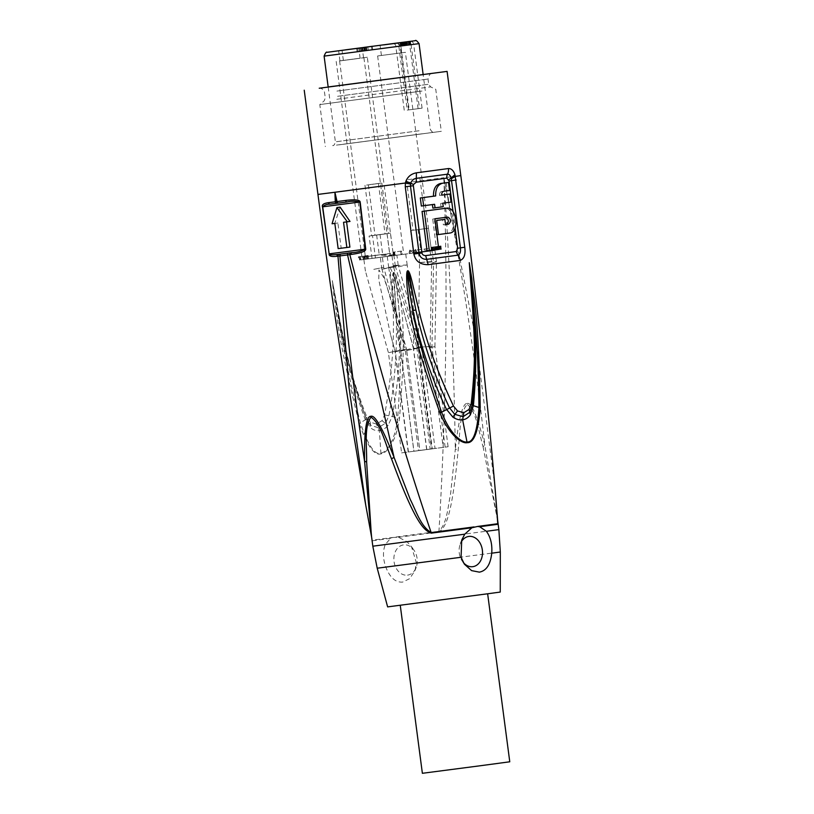 <?xml version="1.0" encoding="UTF-8"?>
<svg xmlns="http://www.w3.org/2000/svg" width="814" height="814" viewBox="0 0 814 814"><rect width="100%" height="100%" fill="white"/><g stroke="black" fill="none" stroke-linecap="round" stroke-linejoin="round"><path stroke-width="0.61" stroke-dasharray="4.07 3.05" d="M363.909 259.483L382.366 257.051L363.909 259.483M373.809 269.353L383.689 267.348L373.809 269.353M401.607 452.869L419.861 450.457L406.481 349.084L400.661 350.865L413.878 451.241L401.607 452.869L388.42 352.696L365.435 271.113M367.399 259.035L392.44 255.759L367.399 259.035M401.902 331.807L383.974 277.889L378.917 269.892L378.775 279.853L390.679 335.246L395.105 351.282L388.451 352.686L400.508 350.244C397.029 334.513 397.079 332.336 398.168 330.667C399.979 331.929 401.322 334.096 406.461 348.992L383.689 267.348L382.366 257.051M367.307 57.234L339.58 60.887L367.307 57.234L393.091 253.042L395.94 255.23L363.41 259.513L395.757 255.25L375.437 257.926L372.486 235.531L380.036 234.524L390.425 233.18L393.091 253.042L365.384 256.695L363.98 259.442M395.105 351.282L395.258 351.821L406.501 348.982L419.861 450.457M408.445 451.984L395.258 351.821L390.679 335.246M400.661 350.865L400.508 350.244M413.878 451.241L419.831 450.468M395.94 255.23L396.876 255.097L398.229 265.374L381.888 269.261L393.203 266.992C395.98 266.066 396.001 265.72 393.254 265.944L392.002 255.749M381.888 269.261L380.311 257.265L396.876 255.097M380.311 257.265L375.437 257.926M363.817 259.473L363.878 258.669L363.817 259.473M363.41 259.513L365.262 255.85L368.162 255.474L365.242 255.85L365.384 256.695L382.651 254.395L390.557 255.433L393.742 254.121L393.04 253.052M380.036 234.524L382.651 254.395M390.425 233.18L372.486 235.531M386.864 233.628L375.01 235.195L386.864 233.628M430.179 449.094L432.102 448.829L418.732 347.293L395.309 266.015L393.254 265.944L416.768 347.212C422.09 346.449 423.026 346.672 419.576 347.873L405.341 350.803L416.626 348.27C419.373 347.354 419.413 347.008 416.768 347.212L430.179 449.094L435.042 448.443L418.477 450.61L405.341 350.803L382.051 269.505M393.315 265.679C398.636 264.906 399.572 265.13 396.123 266.341M419.576 347.873L421.683 346.917L398.229 265.374M432.102 448.829L418.477 450.61M418.732 347.293L416.768 347.212M401.444 251.058L392.938 252.187L401.444 251.058L401.882 254.416M393.752 252.075L394.2 255.443M392.938 252.187L393.376 255.545M393.264 252.137L393.711 255.504M400.63 251.16L401.068 254.528M394.251 252.014L394.688 255.372M394.576 251.964L395.024 255.321M369.973 184.575L381.817 183.008L369.973 184.575M368.162 255.474L368.6 258.832M367.338 255.586L367.786 258.944M359.971 58.221L343.355 60.389L359.971 58.221M408.547 109.921L400.142 46.052L397.374 43C399.979 43.59 401.129 44.577 400.814 45.96L398.616 44.546L407.244 110.094L422.079 108.16L407.244 110.094M422.079 108.16L413.665 44.292L411.09 44.638L409.554 43.132A1.699 1.099 -97.6 0 1 410.419 41.311L410.419 41.311C412.159 41.29 413.237 42.277 413.665 44.292L419.068 43.62M339.102 144.841L441.3 131.319L339.102 144.841M421.998 91.046L319.8 104.568L421.998 91.046M328.164 86.956L423.127 74.461L328.174 86.996M392.511 537.484L398.402 537.271L406.919 541.605L411.457 546.601L416.442 562.942L414.998 570.573L409.707 578.622L402.645 582.081C395.543 582.651 389.926 577.635 385.795 567.022C382.875 558.709 382.702 551.19 385.297 544.485L390.578 538.319L392.511 537.484L372.344 540.201L365.73 505.067M396.092 537.006L438.95 531.339C444.922 432.478 448.646 304.833 443.844 177.757C449.939 268.02 453.764 358.486 455.331 449.135C458.831 418.172 462.749 402.961 467.073 403.5L467.165 404.385C459.188 413.431 460.215 434.605 458.18 449.827C451.76 520.502 444.871 527.411 439.031 531.908L438.95 531.339C447.466 522.598 447.822 506.522 450.58 493.956L455.331 449.135L458.18 449.827M332.295 280.616L341.636 329.405C345.726 346.51 348.26 370.004 366.921 417.236L370.462 422.222L376.343 424.023L382 420.685L384.646 414.875C393.671 363.838 393.254 340.048 393.498 322.385L392.643 289.56C392.124 277.9 392.521 272.181 393.823 272.425C394.983 271.978 396.642 277.462 398.789 288.878C400.234 304.965 407.661 317.613 399.501 418.142C396.123 442.979 385.887 453.724 380.952 453.836C374.44 456.105 367.216 445.991 359.259 423.504C335.114 327.167 337.383 313.176 334.035 297.303L332.295 280.616L339.397 324.766C342.694 342.297 346.103 366.972 360.429 422.934C368.009 445.411 374.827 455.484 380.871 453.154C385.643 452.635 394.749 443.213 397.71 417.969C401.607 360.124 401.007 335.276 399.796 317.389L396.459 285.266C395.217 276.384 394.342 272.171 393.844 272.609C396.316 282.957 398.077 296.113 399.135 312.088C400.997 346.947 398.718 381.654 392.287 416.208L388.125 425.407C385.521 428.418 382.6 430.158 379.375 430.606C376.18 431.013 373.239 430.057 370.563 427.747L365.333 419.8C353.368 387.708 344.536 354.517 338.838 320.207L339.58 319.861L332.326 280.799L338.838 320.207L339.58 319.861C345.472 354.202 354.334 387.118 366.188 418.61L370.584 425.244L378.134 427.706L385.531 423.249L388.939 415.588C395.034 381.664 397.425 347.222 396.113 312.24L399.135 312.088M407.56 575.132A15.252 11.64 82.6 0 0 416.198 567.307A15.252 11.64 82.6 0 0 413.99 550.223A15.252 11.64 82.6 0 0 403.581 544.871A15.252 11.64 82.6 0 0 394.037 561.538A15.252 11.64 82.6 0 0 407.56 575.132M497.761 521.713L484.829 445.309L483.038 446.601C478.836 432.193 476.475 411.192 467.165 404.385M483.038 446.601L497.71 521.031M500.254 592.063L387.637 606.888M350 221.439L343.539 222.293M349.898 247.1L338.156 248.626M340.13 207.122L334.778 223.412L337.881 223.016L341.198 248.219M330.189 204.141L346.978 201.974M495.065 488.054L475.956 339.764L443.844 177.757L317.948 194.414M410.622 603.907L487.647 593.721L410.622 603.907M422.374 773.3L509.768 761.792M463.359 562.566A15.252 11.64 -97.4 0 1 462.393 561.324A15.252 11.64 -97.4 0 1 460.185 544.24A15.252 11.64 -97.4 0 1 460.948 542.5M467.073 403.5C471.367 401.841 477.279 415.781 484.829 445.309C474.989 355.728 461.334 266.544 443.844 177.757L460.805 175.6M436.945 234.758L436.273 234.839L436.945 234.758M434.483 220.716L435.144 220.625L434.483 220.716L436.273 234.839M446.479 224.42L443.345 224.837L442.684 219.627M438.787 249.389L436.599 249.674L432.722 219.068L445.736 217.338M449.806 233.048L447.608 233.333C457.57 232.489 454.273 206.634 444.434 208.445M446.225 182.723L447.283 190.791L441.554 191.555C440.099 191.962 439.438 193.254 439.56 195.411L441.737 195.126L439.56 195.411M432.865 208.109L441.066 207.01L440.608 203.48L448.789 202.391L447.741 194.322M443.345 224.837L445.533 224.552M432.722 219.068L434.91 218.783M447.283 190.791L449.532 190.496M448.789 202.391L451.037 202.096M440.608 203.48L442.785 203.195M441.066 207.01L443.243 206.725M432.407 204.579L434.584 204.294M472.354 404.599L470.533 410.958L472.283 405.138M472.385 302.36C475.59 337.088 475.549 371.235 472.262 404.792L472.201 404.924C475.427 371.388 475.468 337.21 472.324 302.411L471.214 287.79L472.385 302.36L473.188 302.493L472.385 302.36M470.726 281.634L471.214 287.79M334.778 223.412L332.071 223.769M337.881 223.016L334.839 223.412M366.921 417.236L366.188 418.61L369.424 424.084M332.326 280.799L337.871 311.06C343.773 348.311 353.164 384.106 366.046 418.457L365.333 419.8L359.259 423.504M336.935 305.433L339.58 319.861M393.823 272.425L393.844 272.609C392.938 276.455 393.111 271.093 396.113 312.24L393.844 272.609M384.646 414.875L399.501 418.142M356.573 58.74L339.957 60.908L356.573 58.74M341.076 60.745L363.909 57.763L341.076 60.745M384.798 254.222L361.955 257.214L379.253 254.914L388.278 255.871L390.344 254.64L389.692 253.561L384.798 254.222M374.237 258.17L390.527 256.013L374.237 258.17M392.44 255.759L403.754 254.294L392.44 255.759M387.026 233.699L369.088 236.05L387.026 233.699L389.641 253.571M376.638 235.043L379.253 254.914M383.465 234.157L371.611 235.724L383.465 234.157M366.575 185.093L378.418 183.526L366.575 185.093M403.754 254.294L436.67 249.929L433.811 250.325L431.145 248.107L415.751 250.163L416.483 250.773L414.814 252.859L416.717 252.605L403.754 254.294M407.153 264.988L398.606 265.415L388.726 267.419L397.273 266.992L407.173 264.937L419.108 347.944L432.265 448.86L418.976 347.853C416.463 331.847 416.249 330.626 415.079 328.49C414.306 327.472 413.756 334.005 413.441 348.087L403.052 308.974L413.298 348.107L400.763 351.099L390.435 275.966L390.578 268.376L393.793 275.692L403.052 308.974M409.137 253.602L409.188 252.157L409.371 253.561M409.808 250.091L409.188 252.157M409.92 250.926L420.706 249.46L428.663 250.508L431.807 249.186L431.094 248.117L405.372 52.31L377.635 55.963L405.372 52.31M409.91 250.071L410.348 253.439M415.751 250.163L415.272 249.369L415.384 250.213L410.266 250.885L410.154 250.04M415.384 250.213L413.614 253.012M415.466 249.349L415.903 252.706M413.563 252.645L410.266 250.885M416.483 250.773L416.717 252.605M428.479 228.246L410.551 230.596L428.479 228.246L431.094 248.117M418.091 229.589L420.706 249.46M424.918 228.703L413.064 230.27L424.918 228.703M430.057 250.824L431.644 262.82L436.467 261.823L434.177 261.406L419.586 262.535L418.111 347.039L431.532 448.921L448.097 446.754L431.532 448.921M448.097 446.754L434.91 346.591L430.087 347.598L431.644 262.82M419.586 262.535L431.267 262.057C434.127 262.24 434.289 262.576 431.766 263.064L433.557 262.484L431.959 346.998L445.146 447.14M418.365 252.34L419.668 262.261M434.93 250.163L436.467 261.813L434.91 346.601L418.111 347.039L429.67 346.581C432.56 346.764 432.702 347.1 430.087 347.598L431.959 346.998M430.087 347.598L443.223 447.405M434.208 246.835L440.995 245.94L430.942 247.263L434.208 246.835L434.645 250.203M433.333 246.947L433.781 250.315M441.432 249.298L435.694 250.051L441.432 249.298L440.995 245.94M440.771 245.96L441.219 249.328M440.913 245.94L441.351 249.308M440.7 245.97L441.137 249.328M440.313 246.021L440.761 249.379M439.234 246.164L439.672 249.522M438.99 249.613L438.543 246.255L438.96 249.613M437.647 246.367L438.095 249.725M436.915 246.459L437.362 249.827M436.151 246.561L436.599 249.929M435.531 246.642L435.968 250.01L435.51 246.662M436.202 246.561L436.65 249.918M436.67 246.5L437.108 249.857M437.698 249.796L437.26 246.428L437.708 249.776M437.708 246.357L438.146 249.725M439.367 246.143L439.804 249.511M439.875 246.082L440.323 249.44M439.987 246.062L440.425 249.43M439.936 246.072L440.374 249.44M440.211 249.46L439.764 246.103L440.181 249.46M439.082 246.184L439.529 249.552M438.156 246.306L438.604 249.674M437.423 246.408L437.871 249.766M436.446 246.53L436.884 249.898M435.897 246.601L436.345 249.969M435.246 246.693L435.694 250.051M435.795 246.622L436.233 249.979M436.284 246.561L436.721 249.918M436.223 246.571L436.67 249.929L436.192 246.571M435.846 246.622L436.284 249.979M434.747 246.764L435.195 250.122M434.015 246.856L434.462 250.224M433.17 246.968L433.618 250.336M432.031 247.12L432.478 250.478M432.112 247.11L432.56 250.468M430.942 247.263L431.389 250.62M431.054 247.242L431.501 250.6M431.155 247.232L431.603 250.59M431.949 247.13L432.387 250.498M432.692 250.447L432.254 247.09L432.661 250.458M432.631 247.039L433.068 250.407M431.573 247.171L432.01 250.539M435.398 246.683L435.846 250.04M436.518 246.53L436.965 249.898M437.037 246.459L437.484 249.827M437.21 246.439L437.647 249.796M438.217 246.306L438.654 249.664M438.98 246.204L439.418 249.562M440.425 246.011L440.862 249.379M408.028 179.64L419.871 178.073L408.028 179.64M398.026 53.286L381.42 55.464L398.026 53.286M388.726 267.419L394.698 309.198M400.702 350.549L409.208 350L419.088 348.005M400.763 351.099L413.95 451.271L432.397 448.84M413.95 451.271L432.265 448.86M426.658 449.582L413.298 348.107M426.79 449.562L413.441 348.087M413.441 348.178L419.047 348.484M371.876 49.766L364.194 50.794L371.876 49.766L371.438 46.408M364.194 50.794L363.746 47.426M372.7 49.664L372.252 46.296M366.32 50.509L365.873 47.151M368.274 50.254L367.836 46.886M366.972 50.427L366.524 47.059M365.008 50.682L364.56 47.324M357.916 51.74L365.608 50.712L357.916 51.74L357.478 48.372M365.16 47.354L365.608 50.712L363.319 51.017L366.575 50.6L365.598 50.722L365.15 47.365M357.102 51.842L356.664 48.484M361.518 51.251L361.08 47.894M360.164 51.435L359.717 48.067M361.141 51.302L360.704 47.945M362.505 51.129L362.057 47.772M364.794 50.824L364.346 47.466M363.319 51.017L362.871 47.66M366.575 50.6L366.137 47.232M359.228 51.567L364.641 50.855L359.228 51.567L358.781 48.209M364.641 50.855L364.204 47.487M362.332 51.15L361.894 47.792M406.807 45.238L408.414 45.035L405.443 45.421L406.807 45.238L406.369 41.88M406.044 45.34L405.657 41.972M407.549 45.146L407.102 41.789M407.997 41.667L408.445 45.035L410.887 44.719L408.445 45.035L407.977 41.677M409.127 44.943L408.679 41.585M410.215 44.801L409.768 41.443M410.592 44.75L410.144 41.392M410.805 44.719L410.368 41.361M410.887 44.719L410.449 41.351M410.673 44.75L410.225 41.382M410.317 44.79L409.869 41.433M409.635 44.882L409.188 41.514M409.829 44.851L409.381 41.494M409.88 44.841L409.442 41.483M409.768 44.862L409.33 41.494M409.259 44.923L408.811 41.565M407.6 45.146L407.153 41.779M407.163 45.197L406.715 41.84M406.562 45.279L406.125 41.911M405.423 45.431L404.975 42.063L405.413 45.442L406.084 45.35L400.834 46.042L406.339 45.309L401.923 45.899L405.413 45.442L405.006 42.063M405.067 45.482L404.619 42.125M405.148 45.472L404.7 42.114L405.138 45.472M405.799 45.381L405.352 42.023M406.339 45.309L405.901 41.952M405.687 45.401L405.24 42.043M403.998 45.625L403.561 42.257M403.398 45.696L402.961 42.338M402.472 45.818L402.035 42.46M402.147 45.869L401.699 42.501M401.923 45.899L401.485 42.542M402.004 45.889L401.567 42.532M402.523 45.818L402.085 42.46M403.062 45.747L402.625 42.389M403.907 45.635L403.469 42.277M404.65 45.543L404.202 42.186M405.301 45.462L404.853 42.094M404.1 45.615L403.652 42.257M403.225 45.726L402.788 42.369M402.116 45.879L401.668 42.511M401.841 45.91L401.404 42.552M401.058 46.011L400.61 42.654M400.834 46.042L400.396 42.674M400.946 46.022L400.508 42.664M401.465 45.95L401.027 42.603M401.79 45.91L401.353 42.552M402.584 45.808L402.147 42.45M403.347 45.706L402.899 42.348M404.385 45.574L403.937 42.206M404.029 45.615L403.581 42.257M404.253 45.584L403.805 42.226M404.762 45.513L404.324 42.155M360.928 259.88L363.237 259.585L360.928 259.88L360.48 256.522L360.958 259.87M358.374 256.807L366.88 255.677L358.374 256.807L358.811 260.165M359.534 256.644L359.971 260.002M359.188 256.705L359.635 260.063M363.604 256.115L364.051 259.473M364.967 255.942L365.405 259.3M365.944 255.81L366.392 259.167M364.591 255.983L365.028 259.34M366.88 255.677L367.318 259.035M366.066 255.779L366.504 259.147M363.777 256.084L364.214 259.452M359.686 256.634L362.79 256.217L359.686 256.634L360.124 259.992M362.79 256.217L363.237 259.585M397.497 43.01A1.699 1.099 82.4 0 1 398.616 44.546L409.554 43.132M398.677 44.536A1.699 1.099 -97.6 0 0 397.568 43M324.104 56.125L400.814 45.96L409.218 109.829M408.628 109.91L400.213 46.042M419.078 130.769L335.388 141.84L419.078 130.769M418.111 108.689L409.483 43.142A1.699 1.099 82.4 0 1 410.348 41.321M411.09 44.638L419.505 108.506M344.546 144.119L422.079 133.791L344.546 144.119M336.793 99.288L430.606 86.874L336.793 99.288M337.596 96.296L428.693 84.249L337.596 96.296M336.915 91.087L428.011 79.039L336.915 91.087M398.402 537.271L439.031 531.908M498.87 529.599L406.919 541.605M416.442 562.942L500.315 552.004M377.208 568.213L385.795 567.022M385.297 544.485L372.812 546.194M372.425 540.771L390.578 538.319M453.052 211.64L455.138 227.991M443.742 191.27L441.554 191.555M380.952 453.836L379.375 430.606L376.343 424.023M370.462 422.222L370.563 427.747M382 420.685L388.125 425.407M365.405 271.113L363.878 259.493M408.211 452.014L395.014 351.75M364.672 257.58L363.848 258.659M395.309 266.025L393.742 254.121M421.683 346.917L435.042 448.443M368.376 184.778L375.01 235.195M381.817 183.008L388.461 233.425M339.58 60.887L365.242 255.85M343.355 60.389L342.033 50.305M363.532 57.733L362.199 47.65M328.184 87.108L335.388 141.84C334.747 144.505 333.832 145.767 332.651 145.614L433.974 132.275C432.875 132.723 431.664 131.746 430.352 129.345L423.148 74.603M393.813 43.478L395.645 44.953L404.273 110.501M319.18 88.248C318.254 88.248 322.324 87.424 324.348 91.494L325.325 97.853L324.155 100.885L319.8 104.568L325.335 146.591M432.142 73.372C430.474 73.056 429.09 74.949 428.011 79.039L428.693 84.249L430.606 86.874L435.765 89.306L441.3 131.319M413.99 550.223L411.457 546.601M416.198 567.307L414.998 570.573M497.761 521.754L497.68 520.594M330.148 204.151L347.029 201.964M462.393 561.324L464.387 564.173M460.185 544.24L461.711 540.089M366.28 418.722C354.497 387.23 345.624 354.283 339.662 319.892L336.945 305.484M366.046 418.457C367.155 420.573 366.219 419.922 369.414 424.063M339.957 60.908L338.634 50.824M336.182 61.406L361.955 257.214L359.768 260.063M363.909 57.763L389.692 253.561L392.541 255.749M390.527 256.013L390.344 254.64M372.039 258.445L369.088 236.05M364.977 185.297L371.611 235.724M378.418 183.526L385.053 233.954M405.738 254.029L407.173 264.937M377.635 55.963L403.418 251.76L401.231 254.619M431.807 249.186L433.547 262.464M410.551 230.596L413.492 252.991M406.43 179.843L413.064 230.27M419.871 178.073L426.516 228.5M381.42 55.464L380.087 45.381M401.587 52.808L400.264 42.725M387.25 256.461L388.705 267.48M426.699 449.572L413.349 348.148M360.134 58.252L358.801 48.168"/><path stroke-width="1.22" d="M345.594 49.827L362.199 47.65L345.594 49.827M342.195 50.346L358.801 48.168L342.195 50.346M383.648 44.892L400.264 42.725L383.648 44.892M363.746 47.426L372.252 46.296L363.746 47.426M357.478 48.372L366.137 47.232L357.478 48.372M406.369 41.88L400.396 42.674L406.369 41.88M405.24 42.043L405.901 41.952L405.24 42.043M328.184 87.108L324.104 56.125L419.068 43.62C416.941 40.812 415.669 39.835 415.262 40.7L397.761 42.969M397.568 43A1.699 1.099 -97.6 0 0 397.374 43L410.439 41.3M328.174 86.996L447.089 71.398L328.164 86.956M304.233 90.201L317.948 194.414C331.624 298.311 347.558 401.862 365.73 505.067L348.962 386.986L337.963 256.156A1.699 1.425 -97.3 0 1 339.143 254.263L338.248 254.385A1.699 1.445 82.7 0 0 337.037 256.268C331.42 256.929 328.795 256.125 329.151 253.856L322.69 206.817C324.399 205.036 326.902 204.151 330.199 204.141A1.699 1.475 82.7 0 0 330.199 204.141L346.978 201.974C351.373 200.977 355.647 200.997 359.778 202.014L365.344 249.155C361.213 251.272 356.776 252.421 352.014 252.594L340.974 254.029A1.699 1.292 82.6 0 0 339.926 255.911L337.037 256.268M317.948 194.414L334.91 192.257L337.057 201.557L335.592 201.75A1.699 1.292 82.6 0 0 337.088 203.256L336.803 203.286A1.699 1.313 -97.4 0 1 335.276 201.791L334.91 192.257L335.592 201.75L328.51 202.655C323.687 203.347 321.683 204.741 322.497 206.848L329.151 253.856M497.71 521.031L495.065 488.054L497.771 523.717L477.604 526.444L479.68 526.739L486.385 531.308C490.618 537.098 492.399 544.393 491.727 553.194C490.486 564.509 486.365 570.828 479.354 572.14L471.601 570.624L464.387 564.173L461.08 557.275L461.711 540.089L464.753 534.188L471.866 527.787L477.604 526.444M461.08 557.275L377.208 568.213L387.637 606.888L490.109 593.457L500.254 592.063L500.315 552.004L491.727 553.194M391.493 458.791C415.995 525.437 424.42 530.321 431.237 533.15L431.155 532.59C420.675 526.353 416.168 510.907 410.256 499.481L394.068 457.397L391.493 458.791C385.571 444.607 381.094 423.891 371.042 417.185C363.807 426.129 366.961 447.018 366.636 462.016L371.357 535.134L372.812 546.194L464.753 534.188M366.636 462.016L364.56 461.223L371.591 536.894M370.899 416.31C366.32 415.801 364.214 430.769 364.56 461.223C354.019 393.172 345.808 324.745 339.926 255.911L347.558 254.924L394.068 457.397C382.661 428.378 374.939 414.682 370.899 416.31L371.042 417.185M365.73 249.115C365.832 251.353 360.968 253.123 351.139 254.446A1.699 1.109 -97.4 0 1 352.014 252.594L338.248 254.385C331.43 255.118 328.469 254.935 329.355 253.815L365.73 249.115L360.175 201.964L322.497 206.848M347.303 221.805L350 221.439L340.13 207.122L336.925 207.55L347.303 221.805L343.539 222.293L346.856 247.497L338.156 248.626L334.839 223.412L332.071 223.769L336.925 207.55M346.856 247.497L349.898 247.1L346.581 221.896M328.51 202.655A1.699 1.475 82.7 0 0 330.189 204.141L336.803 203.286M410.521 184.086L405.403 183.018L405.27 186.793L413.359 185.724L413.471 184.524L410.755 183.14C411.762 180.443 413.624 178.836 416.33 178.337L447.486 174.186C449.043 174.125 450.254 175.315 451.139 177.757L460.398 247.853C460.846 251.943 460.002 254.385 457.855 255.189L426.699 259.34C422.547 259.371 420.014 257.377 419.078 253.358L410.48 186.111L410.755 183.14L405.891 181.278L405.403 183.018L334.91 192.257L336.731 201.597A1.699 1.292 -97.4 0 0 338.237 203.103L337.088 203.256A1.699 1.292 82.6 0 0 337.098 203.256M405.27 186.793L413.868 254.039C415.384 261.121 420.156 264.672 428.174 264.682L460.195 260.419C464.184 258.801 465.7 254.426 464.763 247.263L454.955 174.745C453.5 170.513 451.322 168.447 448.433 168.549L416.392 172.822C411.284 173.799 407.783 176.618 405.891 181.278M345.706 200.427L337.057 201.557A1.699 1.272 82.6 0 0 338.532 203.062L346.978 201.974A1.699 1.068 -97.4 0 1 345.696 200.427C354.894 199.298 359.717 199.806 360.185 201.964M350.742 252.767A1.699 1.14 82.6 0 0 349.837 254.609C376.668 359.279 403.775 451.943 431.155 532.59L474.023 526.923M469.271 262.647L472.873 312.057C473.351 329.619 477.004 353.042 471.194 403.663L469.068 409.411L463.858 412.688L457.539 410.948L453.469 406.023C431.624 359.269 425.834 336.131 421.021 319.129L413.339 287.159C410.805 275.692 408.943 270.248 407.743 270.848C406.501 270.726 406.328 276.465 407.214 288.085C409.971 303.998 406.115 318.223 439.977 413.044C449.643 436.141 462.342 443.864 467.124 442.674C473.992 443.172 478.357 431.512 480.209 407.692C478.591 308.231 472.771 295.36 471.906 279.171L469.271 262.647L470.726 281.634M460.948 542.5A15.252 11.64 -97.4 0 1 468.823 536.426A15.252 11.64 -97.4 0 1 482.346 550.01A15.252 11.64 -97.4 0 1 472.802 566.676A15.252 11.64 -97.4 0 1 463.359 562.566M487.647 593.782L509.768 761.792L481.135 765.638L422.374 773.3L400.254 605.29M351.149 254.436L347.558 254.924A1.699 1.292 -97.4 0 1 348.616 253.042M448.433 168.549A8.476 7.143 -97.7 0 1 447.486 174.186A5.932 4.996 -97.7 0 0 446.815 178.124L449.074 180.962L453.052 211.64M464.763 247.263L457.682 248.219L456.227 251.536L425.671 255.606C423.524 255.525 422.283 254.65 421.967 252.971L413.359 185.724M413.471 184.524L416.28 182.194L446.815 178.124M447.608 233.333L436.945 234.758L438.461 234.554L436.66 220.431L444.861 219.342L445.533 224.552L448.677 224.135C451.373 221.377 451.078 219.027 447.771 217.073L434.91 218.783L438.787 249.389L429.324 250.651L424.308 211.131L446.652 208.16C456.583 206.308 459.89 232.224 449.806 233.048L438.461 234.554M436.66 220.431L444.861 219.342M445.573 217.358C448.85 219.312 449.155 221.662 446.479 224.42L448.677 224.135M436.599 249.674L427.075 250.936L422.059 211.416L444.475 208.435M441.737 195.126L450 194.027L451.037 202.096L442.785 203.195L443.243 206.725L435.042 207.824L434.584 204.294L423.616 205.749L422.568 197.68L435.683 195.94C435.459 188.777 437.79 184.534 442.684 183.201L448.483 182.428L449.532 190.496L443.742 191.27C442.287 191.677 441.626 192.969 441.737 195.126L450 194.027M448.483 182.428L440.496 183.486C435.612 184.809 433.292 189.052 433.506 196.215L420.319 197.965L421.367 206.044L432.407 204.579L432.865 208.109L435.042 207.824M427.075 250.936L429.324 250.651M422.059 211.416L424.308 211.131M421.367 206.044L423.616 205.749M420.319 197.965L422.568 197.68M435.683 195.94L433.506 196.215M473.188 302.493L472.385 302.36L469.291 262.83L473.188 302.493C476.577 337.149 476.648 371.55 473.392 405.698L470.4 414.743C468.406 417.684 465.822 419.373 462.627 419.821C459.401 420.228 456.135 419.322 452.838 417.083L446.438 409.289C431.298 377.625 420.116 344.729 412.902 310.612C409.778 294.882 408.068 281.685 407.773 271.021C409.646 274.481 408.119 269.597 415.862 309.971L407.743 270.848M471.194 403.663L473.392 405.698L478.937 407.448C477.442 431.155 473.463 442.663 467.022 441.992C462.301 442.755 451.017 435.978 441.656 412.413C421.489 353.49 416.208 329.548 412.871 312.027L408.496 283.679C407.427 275.04 407.183 270.818 407.773 271.021M469.291 262.83L473.85 307.265C475.203 325.061 478.286 349.806 478.937 407.448L480.209 407.692M471.204 287.729L470.248 276.261C475.437 319.556 476.139 362.342 472.354 404.599L469.729 412.342L463.085 416.697L454.782 414.336L449.511 407.824C434.859 376.679 423.646 344.068 415.862 309.971L412.902 310.612M453.469 406.023L439.977 413.044M414.814 252.859L434.004 250.305M358.781 48.199L364.204 47.487L358.781 48.209M410.419 41.311L393.823 43.478M497.832 524.287L479.68 526.739M486.385 531.308L498.87 529.599L500.315 552.004M471.866 527.787L431.237 533.15M340.974 254.029L339.143 254.263M451.404 178.642L455.453 176.353L460.805 175.6C474.491 279.517 485.907 383.679 495.065 488.095M448.779 179.823L454.955 174.745M449.074 180.962L456.176 180.016M456.227 251.536A5.932 5.006 82.3 0 0 456.227 251.597L457.855 255.189A8.476 7.153 82.3 0 1 460.175 260.317A8.476 7.153 -97.7 0 1 460.195 260.419M425.671 255.606A5.932 2.33 -97.5 0 0 425.681 255.667L428.154 264.581A8.476 3.327 82.5 0 1 428.174 264.682M421.967 252.971L413.868 254.039M416.28 182.194L416.392 172.822M455.138 227.991L457.682 248.219M440.496 183.486L442.684 183.201M467.124 442.674L462.627 419.821L463.858 412.688M469.068 409.411L470.4 414.743M457.539 410.948L452.838 417.083M324.104 56.125C325.437 52.859 326.414 51.587 327.024 52.32L397.374 43M419.068 43.62L423.148 74.603M432.092 73.382L319.23 88.238M497.68 520.594L498.87 529.599M365.72 505.036L371.622 537.179M377.208 568.213L372.812 546.194M447.089 71.398L460.805 175.6"/></g></svg>
